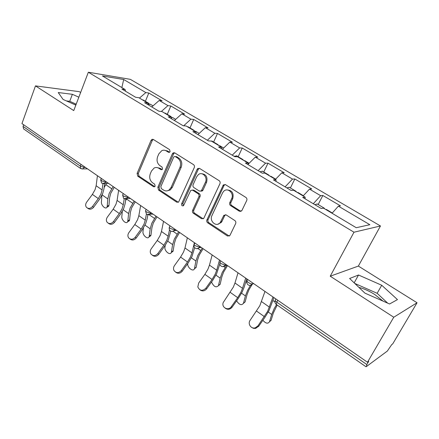 <?xml version="1.0" encoding="UTF-8"?>
<svg xmlns="http://www.w3.org/2000/svg" width="439" height="439" viewBox="0 0 439 439"><rect width="100%" height="100%" fill="white"/><g stroke="black" fill="none" stroke-linecap="round" stroke-linejoin="round"><path stroke-width="0.66" d="M170.102 151.642L169.586 149.644L153.332 139.465L152.075 139.328L151.038 140.387L137.094 173.432L137.791 176.215L153.546 186.718L154.66 186.74L155.154 186.147L154.654 184.166L152.585 182.794C149.831 180.511 149.068 177.51 150.303 173.778L151.477 171.029L154.111 168.044C155.702 167.254 157.283 167.33 158.841 168.285L160.937 169.641L162.007 169.679L162.567 169.037L162.057 167.045L159.961 165.69C157.167 163.434 156.394 160.411 157.65 156.63L158.847 153.837L161.826 150.621C163.363 149.962 164.861 150.072 166.321 150.945L168.444 152.284L169.465 152.338L170.102 151.642M383.044 301.116L374.73 294.487C369.089 290.958 363.821 288.593 358.932 287.402M73.708 104.164L75.887 104.976M239.321 211.203L241.807 210.693L246.729 200.513C247.19 199.257 246.921 198.236 245.911 197.451L225.503 184.665L223.341 184.912L206.928 219.862C206.5 221.064 206.758 222.052 207.702 222.831L227.44 235.995L229.899 235.502L235.644 223.599C236.094 222.364 235.825 221.355 234.838 220.554L226.195 214.934L223.863 215.313L220.208 222.584C216.548 227.627 209.013 221.201 211.938 215.604L222.502 192.984L223.561 191.431C227.473 186.937 234.508 193.292 231.616 198.774L229.811 202.593C229.361 203.828 229.624 204.837 230.607 205.622L239.321 211.203L241.044 211.335M330.227 276.208L393.767 317.232L367.492 362.235L21.95 123.584L35.477 85.885L73.747 110.595L88.349 72.232L353.993 232.209L330.227 276.208L358.361 266.078L380.47 225.975L353.993 232.209M194.279 167.555C194.696 166.337 194.444 165.36 193.517 164.63L174.766 152.887L173.273 152.81L172.379 153.798L157.848 187.228L158.567 190.065L176.736 202.181L178.591 202.099L194.279 167.555M199.602 168.444L219.154 180.692C220.126 181.45 220.383 182.448 219.944 183.683L203.707 218.479L201.556 218.732L193.385 213.283C192.463 212.52 192.211 211.543 192.628 210.352L198.872 196.672C199.295 195.465 199.043 194.482 198.11 193.731L192.694 190.219L190.806 190.317L183.491 205.715C182.053 206.187 181.433 205.534 181.636 203.767L197.111 169.339L197.802 168.488L199.602 168.444M380.47 225.975L130.361 79.349L88.349 72.232M318.165 204.53L322.835 195.476L320.646 195.684L313.292 203.734M322.835 195.476L340.477 205.864L338.381 206.149L369.847 224.708L356.254 227.715L323.559 208.163L321.216 208.481L302.718 197.396L305.16 197.166L293.609 190.257L291.106 190.438L273.426 179.847L276.021 179.743L264.98 173.136L262.324 173.196L245.412 163.061L248.15 163.078L237.576 156.756L234.788 156.696L218.595 146.994L221.459 147.114L211.329 141.056L208.421 140.892L192.902 131.596L195.876 131.821L186.158 126.009L183.145 125.746L168.258 116.829L171.331 117.147L162.007 111.566L158.896 111.215L144.601 102.655L147.767 103.055L138.812 97.699L135.613 97.266L121.883 89.04L125.126 89.518L102.463 75.969L123.688 79.508L145.852 92.58L139.443 98.078M145.397 101.283L148.805 93.019L145.852 92.58M148.805 93.019L162.117 100.855L159.214 100.46L167.956 105.618L161.316 111.49M167.275 114.359L170.831 105.986L167.956 105.618M170.831 105.986L184.66 114.129L181.839 113.805L190.927 119.167L183.661 125.795M189.999 127.936L193.709 119.457L190.927 119.167M193.709 119.457L208.086 127.919L205.353 127.678L214.803 133.253L207.367 140.266M213.617 142.049L217.497 133.456L214.803 133.253M217.497 133.456L232.445 142.258L229.816 142.11L239.656 147.91L232.231 155.159M238.179 156.728L242.24 148.025L239.656 147.91M242.24 148.025L257.803 157.189L255.289 157.135L265.535 163.176L258.127 170.678M263.751 172.011L267.999 163.193L265.535 163.176M267.999 163.193L284.214 172.736L281.827 172.785L292.506 179.085L285.12 186.855M290.388 187.93L294.843 178.991L292.506 179.085M294.843 178.991L311.745 188.946L309.5 189.11L320.646 195.684M305.072 198.812L305.16 197.166M309.5 189.11L303.146 195.959M276.032 181.406L276.021 179.743M281.827 172.785L275.445 179.397M248.244 164.757L248.15 163.078M255.289 157.135L248.211 164.191M221.629 148.81L221.459 147.114M229.816 142.11L222.386 149.265M196.118 133.522L195.876 131.821M205.353 127.678L197.918 134.603M171.644 118.854L171.331 117.147M181.839 113.805L174.398 120.511M148.141 104.773L147.767 103.055M159.214 100.46L151.779 106.951M23.651 124.753L23.053 126.416L80.31 166.079L80.99 164.356M80.496 168.417L23.58 128.879L23.053 126.416M125.549 91.241L125.126 89.518M123.688 79.508L121.866 87.57M80.639 92.492L79.305 91.663L35.477 85.885M393.767 317.232L417.05 302.762L392.74 343.869L391.736 344.599L387.341 351.063L366.307 366.636L366.834 364.546L368.705 361.352L367.492 362.235M417.05 302.762L358.361 266.078M338.381 206.149L332.06 213.25M78.85 97.195L72.375 94.314L58.233 92.536L63.084 99.439L75.837 105.108M349.625 278.496L364.902 293.12L389.58 303.991L397.46 299.596L381.721 285.257L358.52 275.006L349.625 278.496M169.586 152.273L167.533 150.983L164.532 150.253M156.86 167.539L160.065 168.274L162.123 169.608M153.255 139.415L152.278 140.453L138.345 173.41L139.042 176.187L154.769 186.663L153.546 186.718M174.59 152.794L173.586 153.826L159.072 187.173L159.791 190.005L178.316 202.28M175.331 156.613L174.267 156.569L173.663 157.244L160.85 186.624L161.354 188.616L163.571 190.087C165.41 191.217 167.226 191.201 169.026 190.038L171.089 187.448L179.985 167.275C181.296 163.412 180.5 160.339 177.608 158.045L175.331 156.613L176.533 156.635L175.287 156.591M167.122 190.85L170.228 189.972L172.291 187.393L171.089 187.448M176.533 156.635L178.799 158.062C181.691 160.35 182.481 163.418 181.175 167.27L172.291 187.393M192.315 190.038L193.862 190.158L199.268 193.654C200.2 194.406 200.453 195.382 200.03 196.59L193.797 210.232C193.374 211.422 193.626 212.399 194.548 213.156L203.252 218.836M199.306 168.296L198.274 169.328L182.816 203.663L183.447 205.754M205.436 182.284C207.954 177.356 202.384 171.292 198.417 174.568L196.699 176.736L193.127 184.654C192.71 185.862 192.962 186.838 193.884 187.579L199.311 191.08L201.292 190.938L205.436 182.284L206.588 182.24C207.79 177.038 206.105 174.195 201.523 173.718M200.875 191.206L202.445 190.872L202.961 190.169L201.808 190.235M206.588 182.24L202.961 190.169M227.248 189.95C232.149 190.35 233.971 193.264 232.719 198.68L230.914 202.494C230.464 203.723 230.733 204.733 231.715 205.512L240.407 211.077M217.771 224.236L221.327 222.43L221.997 221.344L220.877 221.492M225.597 214.682L224.713 215.604L221.997 221.344M225.059 184.468L224.022 185.488L208.07 219.714C207.642 220.916 207.899 221.904 208.843 222.677L229.268 236.094M76.194 104.175L69.741 101.305L66.443 100.932M69.741 101.305L72.375 94.314M387.703 303.168L377.15 293.301L354.789 283.44M354.174 282.848L358.52 275.006M377.15 293.301L381.721 285.257M101.881 195.377L101.42 202.077C101.036 205.381 105.689 209.76 106.935 207.252L107.231 206.215L108.998 205.222L109.563 197.912L110.738 193.319L114.255 187.332M113.158 186.575L109.185 193.401L107.785 198.894L107.231 206.215M108.998 205.222L108.702 206.259L107.434 206.972M149.452 103.983L147.63 102.973M143.548 100.18L142.269 99.768M150.572 104.378L148.025 104.241M106.584 183.458L104.153 187.409M97.436 175.721L96.141 185.741L95.076 189.648L92.393 194.395L86.62 202.203C85.38 204.124 85.347 205.853 86.521 207.4C88.48 208.986 90.478 208.673 92.519 206.462L98.314 198.604L101.014 193.835L102.1 189.917L102.951 183.667M104.685 183.524L103.922 189.083L102.622 193.747L99.401 199.427L93.628 207.257C91.597 209.463 89.6 209.776 87.646 208.19L87.602 208.163M122.316 211.346L121.822 216.603C121.334 220.005 126.355 224.543 127.59 221.794L127.848 220.888L129.598 219.846L130.356 212.525L131.629 207.905L135.223 201.819M134.175 201.095L130.109 208.031L128.589 213.563L127.848 220.888M129.598 219.846L129.34 220.746L127.974 221.563M171.66 117.306L170.771 116.45L169.86 116.264M165.53 113.317L164.29 112.938M172.829 117.674L171.364 117.323M126.789 198.697L125.62 200.53M143.432 227.962L142.982 231.666C142.384 235.178 147.811 239.875 149.024 236.868L149.238 236.116L150.972 235.019L151.932 227.693L153.31 223.039L156.992 216.855M155.993 216.164L151.823 223.215L150.182 228.785L149.238 236.116M150.972 235.019L150.758 235.77L149.287 236.703M194.696 131.118L193.84 130.235L192.957 130.076M188.364 126.964L187.173 126.619M195.948 131.491L194.773 131.162M165.251 245.302L164.954 247.305C164.224 250.927 170.107 255.8 171.281 252.518L171.446 251.931L173.164 250.773L174.338 243.447L175.83 238.761L179.606 232.472M178.662 231.819L174.387 238.992L172.609 244.6L171.446 251.931M173.164 250.773L172.999 251.36L171.424 252.42M218.627 145.424L217.832 144.568L216.981 144.436M212.108 141.149L210.232 140.996M219.994 145.863L218.869 145.567M187.788 263.471L187.777 263.554C186.899 267.291 193.297 272.345 194.411 268.767L196.222 267.137L197.627 259.817L199.24 255.108L203.109 248.704M202.225 248.095L197.841 255.394L195.92 261.029L194.526 268.355M196.222 267.137L194.439 268.745M243.53 160.312L242.794 159.489L241.977 159.384M236.808 155.911L234.108 156.289M245.017 160.817L243.947 160.564M211.527 281.997C213.749 286.733 216.065 287.957 218.463 285.657L220.191 284.154L221.849 276.844L223.594 272.109L227.561 265.59M226.727 265.063L222.244 272.454L220.164 278.123L218.518 285.438M220.191 284.154L218.441 285.718M269.458 175.814L268.789 175.024L268.02 174.958M262.522 171.281L259.926 171.759M271.077 176.39L270.067 176.182M118.623 190.35L117.087 200.42L115.945 204.354L113.191 209.183L107.335 217.157C106.106 219.056 106.068 220.806 107.215 222.397C109.245 224.142 111.33 223.868 113.46 221.574L119.337 213.552L122.113 208.701L123.282 204.755L124.242 198.741M125.872 198.971L125.082 203.866L123.683 208.569L120.379 214.342L114.524 222.337C112.472 224.576 110.43 224.889 108.395 223.275M140.639 205.556L138.85 215.659L137.616 219.632L134.795 224.532L128.852 232.681C127.65 234.541 127.59 236.286 128.671 237.927C130.773 239.892 132.957 239.672 135.212 237.274L141.177 229.076L144.025 224.142L145.282 220.169L146.39 214.177M147.877 214.847L147.06 219.226L145.556 223.961L142.17 229.827L136.227 237.998C134.169 240.265 132.079 240.583 129.966 238.953M163.533 221.366L161.464 231.501L160.136 235.502L157.239 240.49L151.214 248.814C150.056 250.587 149.957 252.304 150.912 253.967C153.074 256.255 155.379 256.129 157.826 253.588L163.879 245.209L166.798 240.199L168.153 236.187L169.503 229.811M170.776 231.106L168.291 239.957L164.812 245.922L158.781 254.28C156.718 256.568 154.583 256.892 152.382 255.251M187.349 237.817L184.984 247.98L183.562 252.008L180.583 257.084L174.47 265.6C173.416 267.186 173.24 268.794 173.948 270.419C176.11 273.261 178.58 273.31 181.351 270.567L187.491 261.99L190.493 256.897L191.947 252.859L194.4 242.69M194.686 247.618L191.942 256.601L188.364 262.665L182.245 271.209C180.171 273.524 177.993 273.854 175.704 272.207M212.158 254.949L209.469 265.134L207.943 269.189L204.881 274.353L198.669 283.062L197.819 286.925C199.707 290.87 202.384 291.309 205.836 288.236L212.075 279.467L215.159 274.282L216.723 270.215L219.505 260.025M219.84 263.894L216.553 273.92L212.882 280.093L206.665 288.835C204.585 291.172 202.357 291.512 199.981 289.85M220.68 260.837L220.592 261.161M236.588 300.847C239.315 304.891 241.615 305.687 243.486 303.234L245.132 301.878L247.064 294.574L248.946 289.806L252.074 284.593M250.455 285.394L247.651 290.223L245.406 295.919L243.491 303.217M243.486 303.234L245.132 301.878L243.447 303.365M296.479 191.975L295.891 191.223L295.167 191.19M289.323 187.299L286.843 187.887M298.246 192.628L297.302 192.463M252.507 283.945L252.71 283.638M238.009 272.806L234.98 283.007L233.339 287.09L223.237 302.509C221.19 307.503 228.412 311.229 231.353 306.652L237.691 297.669L240.863 292.39L242.542 288.302L245.675 278.101M246.745 278.842L244.199 287.09L242.202 291.962L238.421 298.246L232.11 307.196C230.025 309.561 227.748 309.912 225.278 308.238M262.873 320.289C265.743 323.532 267.955 324.015 269.497 321.732L271.11 320.305L273.327 313.04L277.19 305.067M276.526 304.6L274.134 308.732L271.708 314.461L269.497 321.732L271.11 320.305M324.668 208.827L324.163 208.119L323.247 208.207M317.276 204.003L314.922 204.711M326.589 209.568L325.716 209.458M264.98 291.436L259.817 305.753L250.175 320.229C247.404 323.806 251.146 329.31 255.355 327.779L257.967 325.853L267.664 311.284L272.981 296.962M273.941 297.626L268.937 310.779L265.046 317.172L258.642 326.336L255.383 328.416L253.402 328.317L251.657 327.406M82 168.993L82.933 168.905L80.666 168.538L80.31 166.079L84.283 167.462L85.473 167.457M277.777 300.271L276.789 302.175L366.834 364.546M275.89 298.97L275.516 299.689C274.77 300.139 275.193 300.967 276.789 302.175L276.389 304.507L365.95 366.724M84.54 166.809L82.933 168.905L87.531 168.878M105.804 181.499L105.536 182.158L101.524 180.775L100.904 179.364L101.305 178.388M103.198 183.694L104.312 183.535L105.536 182.158L106.704 182.119M127.914 196.771L127.634 197.435L128.775 197.363M150.917 212.657L150.626 213.332L151.74 213.222M174.87 229.202L174.563 229.882L175.644 229.734M199.833 246.438L199.509 247.135L200.552 246.937M225.871 264.421L225.531 265.123L226.529 264.882M248.167 284.9C249.868 285.838 251.366 285.509 252.661 283.912C251.536 284.071 250.126 283.616 248.441 282.54C246.927 281.394 246.57 280.62 247.376 280.23L247.728 279.522M253.051 283.193L252.694 283.901L253.649 283.61M125.241 198.971L126.569 198.713L127.634 197.435L123.584 196.052C122.58 195.311 122.355 194.801 122.915 194.526L123.31 193.588M148.173 214.869L149.754 214.457L150.626 213.332L146.533 211.949C145.441 211.143 145.205 210.588 145.808 210.292L146.198 209.398M172.066 231.419L173.921 230.799L174.563 229.882L170.431 228.505C169.245 227.621 168.982 227.018 169.646 226.7L170.025 225.855M196.968 248.672L199.119 247.761L199.509 247.135L195.339 245.758C194.049 244.792 193.764 244.139 194.477 243.799L194.85 242.997M222.952 266.66L225.531 265.123L221.316 263.751C219.917 262.692 219.599 261.984 220.367 261.622L220.729 260.876M250.093 285.438L252.694 283.901L253.029 283.182M167.533 150.983L166.321 150.945M162.09 169.63L160.937 169.641M160.065 168.274L158.841 168.285M139.042 176.187L137.791 176.215M138.345 173.41L137.094 173.432M152.278 140.453L151.038 140.387M169.52 152.311L168.444 152.284M177.927 202.088L176.736 202.181M159.791 190.005L158.567 190.065M159.072 187.173L157.848 187.228M173.586 153.826L172.379 153.798M181.175 167.27L179.985 167.275M178.799 158.062L177.608 158.045M202.708 218.595L201.556 218.732M194.548 213.156L193.385 213.283M193.797 210.232L192.628 210.352M200.03 196.59L198.872 196.672M199.268 193.654L198.11 193.731M193.862 190.158L192.694 190.219M182.816 203.663L181.636 203.767M198.274 169.328L197.111 169.339M231.715 205.512L230.607 205.622M230.914 202.494L229.811 202.593M232.719 198.68L231.616 198.774M224.713 215.604L223.599 215.741M228.549 235.803L227.44 235.995M208.843 222.677L207.702 222.831M208.07 219.714L206.928 219.862M224.022 185.488L222.902 185.543M107.785 198.894L102.111 194.9M111.704 188.737L105.788 184.638M96.141 185.741L102.1 189.917M92.519 206.462L93.628 207.257M92.393 194.395L98.314 198.604M128.589 213.563L123.156 209.732M132.693 203.295L126.558 199.043M150.182 228.785L145.007 225.141M154.484 218.408L149.216 214.753M172.609 244.6L167.72 241.154M177.126 234.108L173.092 231.315M195.92 261.029L191.344 257.808M200.661 250.433L197.973 248.567M220.164 278.123L215.939 275.143M225.152 267.411L223.917 266.561M117.087 200.42L123.282 204.755M113.46 221.574L114.524 222.337M113.191 209.183L119.337 213.552M138.85 215.659L145.282 220.169M135.212 237.274L136.227 237.998M134.795 224.532L141.177 229.076M161.464 231.501L168.153 236.187M157.826 253.588L158.781 254.28M157.239 240.49L163.879 245.209M184.984 247.98L191.947 252.859M181.351 270.567L182.245 271.209M180.583 257.084L187.491 261.99M209.469 265.134L216.723 270.215M205.836 288.236L206.665 288.835M204.881 274.353L212.075 279.467M245.406 295.919L241.554 293.203M246.806 282.431L245.845 281.767M234.98 283.007L242.542 288.302M231.353 306.652L232.11 307.196M230.19 292.341L237.691 297.669M271.708 314.461L268.262 312.036M274.99 301.977L272.932 300.55M261.584 301.637L269.469 307.163M257.967 325.853L258.642 326.336M256.579 311.092L264.399 316.651M100.679 179.924L101.607 183.074M108.548 183.392L101.815 183.228M122.662 195.125L123.6 198.357M130.372 198.466L123.793 198.499M145.528 210.934L146.483 214.248M153.046 214.128L146.664 214.386M169.339 227.386C168.971 228.763 169.289 229.899 170.305 230.799M176.632 230.415L173.921 230.799C172.763 231.578 171.616 231.622 170.475 230.925M194.142 244.523C193.753 245.944 194.076 247.119 195.125 248.046M201.183 247.371L199.119 247.761C197.885 248.809 196.606 248.94 195.284 248.161M220.005 262.385C219.588 263.861 219.928 265.074 221.015 266.034M226.776 265.046L225.388 265.386C224.109 266.758 222.705 267.011 221.157 266.138M246.998 281.026C246.559 282.551 246.905 283.813 248.04 284.807M275.193 300.49C274.726 302.076 275.088 303.387 276.279 304.425M153.2 139.388L152.075 139.328M174.481 152.843L173.273 152.81M170.228 189.972L169.026 190.038M202.445 190.872L201.292 190.938M198.966 168.477L197.802 168.488M221.327 222.43L220.208 222.584M224.977 215.181L223.863 215.313M224.461 184.863L223.341 184.912M106.935 207.252L108.702 206.259M148.569 103.181L143.218 99.982M153.041 105.854L150.248 104.18M127.59 221.794L129.34 220.746M170.771 116.45L165.212 113.125M175.66 119.37L172.516 117.487M149.024 236.868L150.758 235.77M193.84 130.235L188.062 126.783M199.18 133.423L195.651 131.316M171.281 252.518L172.999 251.36M217.832 144.568L211.823 140.979M223.649 148.047L219.714 145.699M194.411 268.767L196.107 267.549M242.794 159.489L236.539 155.752M249.132 163.275L244.753 160.663M218.463 285.657L220.131 284.373M268.789 175.024L262.275 171.133M275.687 179.145L270.836 176.248M295.891 191.223L289.098 187.162M303.382 195.701L298.021 192.496M324.163 208.119L317.073 203.877M332.301 212.981L326.386 209.447M256.036 328.257L255.355 327.779"/></g></svg>
